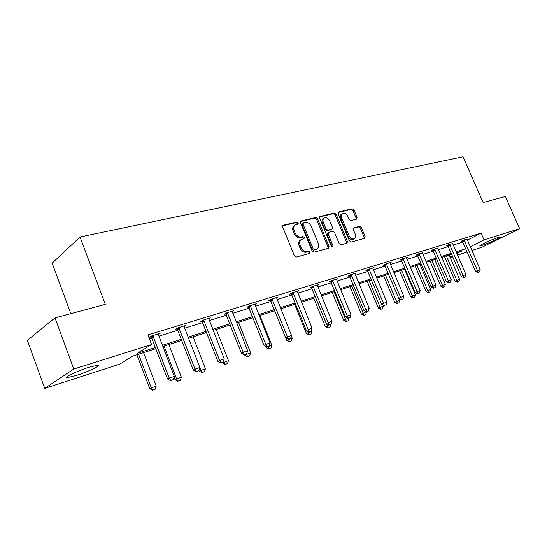 <?xml version="1.0" encoding="UTF-8"?>
<svg xmlns="http://www.w3.org/2000/svg" width="547" height="547" viewBox="0 0 547 547"><rect width="100%" height="100%" fill="white"/><g stroke="black" fill="none" stroke-linecap="round" stroke-linejoin="round"><path stroke-width="0.82" d="M298.313 222.848L296.98 221.973L283.373 225.227L282.724 227.121L294.409 255.791L296.351 257.042L309.848 253.35L310.272 252.003L308.939 251.141L307.216 251.606C304.645 251.969 302.6 250.642 301.096 247.641L300.125 245.268C299.209 242.608 299.619 240.673 301.37 239.463L304.009 238.656L304.276 237.398L302.949 236.523L301.212 236.967C298.635 237.289 296.59 235.948 295.093 232.954L294.122 230.595C293.219 227.99 293.623 226.089 295.325 224.899L298.053 224.085L298.313 222.848M297.404 224.27L297.329 223.497L296.002 222.622L282.683 225.815M309.322 253.493L309.267 252.611L307.94 251.75L306.211 252.222L307.216 251.606M303.353 238.848L303.284 238.027L301.958 237.152L300.221 237.596L301.212 236.967M482.372 245.282L480.068 245.815C478.051 245.822 492.15 239.299 498.153 237.46L500.355 236.96C502.214 237.029 488.341 243.436 482.372 245.282M76.416 375.454L67.418 377.621C62.72 377.888 77.134 370.955 89.058 367.256L97.749 365.198C102.186 365.047 88.135 371.769 76.416 375.454M356.576 219.156L357.082 217.398L353.957 209.952L352.213 208.749L338.689 211.99L338.149 213.761L349.437 240.83L351.222 242.027L364.808 238.287L365.129 236.564L361.328 227.525L359.584 226.335L353.683 227.894L353.362 229.603L355.249 234.123C356.015 236.277 355.721 237.822 354.36 238.759C352.295 239.449 350.545 238.451 349.123 235.757L341.697 217.973C340.952 215.874 341.232 214.369 342.545 213.446C344.637 212.742 346.408 213.74 347.858 216.455L349.089 219.395L350.853 220.591L356.576 219.156M156.025 348.665L132.853 356.07L119.649 364.199L44.724 388.391L27.35 340.302L55.008 317.903L105.291 304.351L80.019 237.001L463.015 156.784L483.158 202.513L505.366 196.523L519.65 228.673L482.235 247.141L471.856 250.492M55.008 317.903L73.77 369.04L151.581 344.542L137.42 353.259L155.574 347.475M467.35 240.14L481.093 233.125L147.929 334.928L151.581 344.542M481.093 233.125L484.047 239.88L519.65 228.673M317.581 218.718L315.735 217.48L301.165 220.967L300.549 222.827L312.105 250.984L313.999 252.215L328.453 248.256L329.02 246.382L317.581 218.718L316.597 219.361L314.751 218.123L300.501 221.542M320.282 216.393L334.313 213.036L336.111 214.253L347.413 241.384L347.065 243.142L340.972 244.83L339.161 243.627L334.538 232.496L332.72 231.285L328.515 232.393L328.166 234.15L332.993 245.815L332.74 247.066L331.318 246.273L319.701 218.212L320.282 216.393L319.776 216.721M44.724 388.391L73.77 369.04M80.019 237.001L52.163 263.162L70.816 313.643M467.145 252.017L457.531 255.114M452.725 256.673L450.16 257.493M449.935 256.967L452.335 255.77M456.834 253.514L462.215 250.813L456.465 252.652M470.249 246.793L484.047 239.88M162.438 345.294L181.454 339.236M188.127 337.116L206.198 331.359M212.694 329.287L229.884 323.817M236.208 321.8L252.577 316.59M258.745 314.628L274.348 309.657M280.358 307.742L295.236 303.004M301.103 301.137L315.304 296.618M321.034 294.792L334.6 290.471M340.193 288.693L353.164 284.563M358.634 282.82L371.03 278.874M376.384 277.165L388.254 273.391M393.484 271.722L404.855 268.098M409.976 266.471L420.875 262.998M425.887 261.404L436.335 258.075M441.251 256.516L451.275 253.323M456.089 251.784L465.716 248.721M451.651 254.191L441.634 257.398M436.718 258.963L426.277 262.3M421.258 263.907L410.366 267.387M405.245 269.021L393.881 272.652M388.65 274.327L376.78 278.122M371.434 279.825L359.037 283.79M353.567 285.541L340.603 289.678M335.01 291.469L321.445 295.804M315.722 297.63L301.52 302.17M295.653 304.043L280.782 308.795M274.772 310.717L259.175 315.701M253.008 317.67L236.646 322.901M230.321 324.925L213.132 330.415M206.636 332.494L188.571 338.265M181.898 340.398L162.883 346.47M149.495 339.051L152.066 338.258M158.938 336.132L177.987 330.238M184.667 328.166L202.773 322.566M209.282 320.549L226.499 315.216M232.837 313.253L249.241 308.18M255.415 306.265L271.045 301.431M277.069 299.565L291.975 294.949M297.855 293.13L312.084 288.727M317.828 286.949L331.42 282.744M337.027 281.008L350.018 276.987M355.502 275.291L367.926 271.442M373.293 269.78L385.184 266.102M390.428 264.474L401.826 260.953M406.961 259.36L417.881 255.982M422.906 254.423L433.381 251.182M438.304 249.658L448.349 246.553M453.176 245.056L462.824 242.068M462.249 240.981L461.039 241.357L463.617 240.03L467.035 239.217M447.767 245.446L446.53 245.829L449.108 244.495L452.656 243.647M432.786 250.061L431.515 250.451L434.092 249.111L437.778 248.229M417.272 254.834L415.973 255.237L418.551 253.89L422.373 252.974M401.211 259.784L399.878 260.194L402.448 258.84L407.672 257.234L406.428 257.89M384.562 264.912L383.194 265.336L385.758 263.969L391.173 262.307L389.895 262.984M367.297 270.232L365.895 270.662L368.446 269.295L374.059 267.565L372.753 268.269M349.376 275.756L347.933 276.194L350.47 274.82L356.302 273.021L354.955 273.753M330.764 281.486L329.287 281.944L331.803 280.556L337.868 278.69L336.48 279.449M311.421 287.448L309.896 287.913L312.399 286.519L318.703 284.584L317.281 285.37M291.298 293.643L289.739 294.122L292.214 292.727L298.771 290.71L297.308 291.53M270.355 300.098L268.748 300.59L271.196 299.188L278.026 297.089L276.515 297.944M248.536 306.819L246.882 307.325L249.295 305.917L256.413 303.729L254.861 304.631M225.788 313.821L224.079 314.347L226.458 312.939L233.884 310.655L232.284 311.599M202.041 321.137L200.284 321.677L202.622 320.268L210.376 317.882L208.722 318.874M177.242 328.774L175.423 329.335L177.713 327.926L185.816 325.438L184.107 326.477L184.25 327.079L199.84 367.454L195.012 369.136L178.773 327.598M151.307 336.767L149.434 337.342L151.663 335.933L160.141 333.328L158.377 334.436L158.514 335.017L174.295 376.363L169.249 378.127L152.798 335.584M294.997 225.111L294.348 225.542C292.638 226.738 292.242 228.632 293.144 231.237L294.122 230.595M300.221 237.596C297.643 237.918 295.606 236.584 294.108 233.596L293.144 231.237M301.089 239.641L300.378 240.092C298.635 241.302 298.218 243.237 299.134 245.89L300.125 245.268M306.211 252.222C303.64 252.577 301.609 251.258 300.105 248.256L299.134 245.89M328.029 248.372L328.015 246.991L316.597 219.361M303.435 222.814L303.004 224.113L313.144 248.782L314.463 249.644L316.925 248.885C318.669 247.688 319.072 245.76 318.142 243.107L311.243 226.362C309.773 223.422 307.77 222.096 305.24 222.376L303.435 222.814M302.45 223.456L302.019 224.755L303.004 224.113M316.132 249.37L313.458 250.252L312.139 249.391L302.019 224.755M319.646 216.954L333.314 213.672L334.313 213.036M346.429 243.34L346.395 241.986L335.113 214.889L333.314 213.672M328.446 232.441L327.516 233.015L327.161 234.772L331.981 246.417L332.993 245.815M332.084 247.08L331.981 246.417M329.759 220.995C328.282 218.219 326.45 217.207 324.275 217.952C322.921 218.903 322.614 220.441 323.366 222.567L326.012 228.947L327.844 230.171L332.05 229.07L332.391 227.326L329.759 220.995M324.05 218.096L323.284 218.595C321.923 219.545 321.622 221.077 322.374 223.203L323.366 222.567M331.12 229.644L326.839 230.793L325.007 229.576L322.374 223.203M342.354 213.569L341.547 214.082C340.234 214.998 339.947 216.509 340.699 218.602L341.697 217.973M353.471 239.285L353.348 239.36C351.277 240.051 349.533 239.053 348.104 236.366L340.699 218.602M364.145 238.492L364.104 237.166L360.316 228.133L358.572 226.943L353.307 228.311M356.138 219.265L356.076 218.021L352.952 210.581L351.208 209.385L338.08 212.53M136.914 354.771L149.68 388.609L156.203 386.032L143.567 352.644M152.469 390.216L155.211 389.197L152.469 390.216L149.68 388.609M138.582 354.237L151.239 387.775L152.736 390.079M156.203 386.032L155.211 389.197M170.76 380.521L173.276 379.639L170.76 380.521L169.249 378.127L167.58 379.023L151.006 336.35M158.329 333.882L158.377 334.422M173.276 379.639L174.295 376.363M167.58 379.023L170.479 380.671M174.035 377.211L174.985 379.7L181.33 377.184L168.845 344.569M177.727 381.266L180.366 380.288L177.727 381.266L174.985 379.7M164.073 346.094L176.585 378.859L178.001 381.122M181.33 377.184L180.366 380.288M198.923 370.415L199.211 371.167L205.398 368.719L193.057 336.829M201.911 372.698L204.455 371.748L201.911 372.698L199.211 371.167M199.792 367.591L202.185 372.555M205.398 368.719L204.455 371.748M196.441 371.495L198.848 370.647L196.441 371.495L195.012 369.136L193.31 370.032L176.961 328.391M184.059 325.978L184.113 326.497M198.848 370.647L199.84 367.454M193.31 370.032L196.154 371.645M220.995 362.866L223.299 362.052L220.995 362.866L219.648 360.535L217.904 361.444L201.781 320.774M208.674 318.409L224.263 358.928L219.648 360.535L203.614 319.961M223.299 362.052L224.263 358.928M217.904 361.444L220.701 363.01M222.232 362.476L222.431 362.996L228.455 360.603L216.263 329.417M225.09 364.487L227.545 363.57L225.09 364.487L222.431 362.996M223.634 360.952L225.364 364.343M228.455 360.603L227.545 363.57M244.495 354.6L246.697 353.827L244.495 354.6L243.217 352.309L241.446 353.218L225.542 313.486M232.236 311.168L247.634 350.771L243.217 352.309L227.388 312.652M246.697 353.827L247.634 350.771M241.446 353.218L244.194 354.75M244.509 354.641L244.707 355.153L250.581 352.822L238.533 322.299M247.319 356.61L249.692 355.721L247.319 356.61L244.707 355.153M246.287 354.018L247.6 356.466M250.581 352.822L249.692 355.721M267.004 346.689L269.117 345.943L267.004 346.689L265.794 344.432L264.003 345.342L248.304 306.498M254.813 304.221L270.033 342.955L265.794 344.432L250.17 305.65M269.117 345.943L270.033 342.955M264.003 345.342L266.704 346.839M265.521 346.183L266.088 347.618L271.818 345.348L259.914 315.469M268.659 349.048L270.95 348.193L268.659 349.048L266.088 347.618M267.695 346.49L268.946 348.904M271.818 345.348L270.95 348.193M288.584 339.099L290.614 338.388L288.584 339.099L287.442 336.877L285.63 337.793L270.136 299.79M276.467 297.568L291.503 335.461L287.442 336.877L272.009 298.935M290.614 338.388L291.503 335.461M285.63 337.793L288.283 339.256M274.738 310.73L286.635 340.384L292.228 338.162L291.346 335.974M289.165 341.779L291.38 340.952L289.165 341.779L286.635 340.384M288.248 339.236L289.452 341.636M292.228 338.162L291.38 340.952M309.294 331.824L311.243 331.14L309.294 331.824L308.214 329.629L306.382 330.545L291.093 293.356M297.253 291.175L312.111 328.268L308.214 329.629L292.98 292.495M311.243 331.14L312.111 328.268M306.382 330.545L308.987 331.974M294.635 304.371L306.388 333.431L311.852 331.256L311.482 330.347M308.877 334.791L311.024 333.991L308.877 334.791L306.388 333.431M307.585 331.202L309.171 334.648M311.852 331.256L311.024 333.991M329.185 324.829L331.058 324.173L329.185 324.829L328.159 322.668L326.313 323.585L311.222 287.175M317.226 285.035L331.906 321.363L328.159 322.668L313.116 286.3M331.058 324.173L331.906 321.363M326.313 323.585L328.877 324.98M313.787 298.252L325.403 326.737L330.634 324.364M327.851 328.07L329.93 327.297L327.851 328.07L325.403 326.737M315.646 297.657L328.145 327.926M330.737 324.617L329.93 327.297M348.309 318.108L350.107 317.472L348.309 318.108L347.331 315.981L345.472 316.891L330.579 281.226M336.432 279.134L350.935 314.723L347.331 315.981L332.473 280.351M350.107 317.472L350.935 314.723M345.472 316.891L347.995 318.258M332.227 292.358L343.707 320.289L348.822 317.971M346.121 321.595L348.138 320.843L346.121 321.595L343.707 320.289M334.101 291.756L346.415 321.451M348.924 318.217L348.138 320.843M349.998 286.676L361.348 314.081L366.333 311.763M363.721 315.359L365.683 314.628L363.721 315.359L361.348 314.081M351.885 286.074L364.022 315.216M366.449 312.05L365.683 314.628M367.146 281.199L378.36 308.091L383.351 306.101L382.859 304.911M380.698 309.342L382.599 308.631L380.698 309.342L378.36 308.091M369.034 280.597L380.999 309.199M383.351 306.101L382.599 308.631M383.686 275.914L394.777 302.306L399.666 300.365L398.811 298.327M397.081 303.537L398.927 302.847L397.081 303.537L394.777 302.306M385.58 275.305L397.382 303.394M399.666 300.365L398.927 302.847M399.666 270.806L410.626 296.727L415.412 294.819L404.575 269.24M412.896 297.937L414.688 297.267L412.896 297.937L410.626 296.727M401.56 270.197L413.197 297.794M415.412 294.819L414.688 297.267M415.098 265.876L425.935 291.339L430.626 289.466L419.911 264.338M428.178 292.522L429.921 291.866L428.178 292.522L425.935 291.339M417.005 265.268L428.479 292.378M430.626 289.466L429.921 291.866M366.702 311.64L368.432 311.031L366.702 311.64L365.772 309.54L363.899 310.457L349.198 275.51M354.907 273.452L369.239 308.33L365.772 309.54L351.106 274.621M368.432 311.031L369.239 308.33M363.899 310.457L366.387 311.79M384.404 305.417L386.073 304.829L384.404 305.417L383.522 303.346L381.642 304.255L367.133 269.999M372.698 267.982L386.859 302.183L383.522 303.346L369.034 269.11M386.073 304.829L386.859 302.183M381.642 304.255L384.09 305.568M401.457 299.421L403.064 298.86L401.457 299.421L400.623 297.383L398.736 298.286L384.404 264.693M389.847 262.71L403.836 296.262L400.623 297.383L386.312 263.798M403.064 298.86L403.836 296.262M398.736 298.286L401.142 299.571M417.901 293.643L419.453 293.096L417.901 293.643L417.101 291.626L415.214 292.536L401.06 259.572M406.38 257.63L420.205 290.546L417.101 291.626L402.968 258.676M419.453 293.096L420.205 290.546M415.214 292.536L417.587 293.794M433.757 288.071L435.255 287.544L433.757 288.071L432.998 286.081L431.104 286.984L417.129 254.628M422.332 252.728L435.993 285.035L432.998 286.081L419.036 253.74M435.255 287.544L435.993 285.035M431.104 286.984L433.443 288.214M449.066 282.69L450.509 282.177L449.066 282.69L448.349 280.727L446.448 281.623L432.643 249.863M437.73 247.989L451.234 279.715L448.349 280.727L434.55 248.967M450.509 282.177L451.234 279.715M446.448 281.623L448.752 282.833M430.024 261.104L440.738 286.122L445.34 284.29L434.742 259.599M442.947 287.284L444.643 286.649L442.947 287.284L440.738 286.122M431.932 260.495L443.248 287.148M445.34 284.29L444.643 286.649M463.856 277.486L465.251 277.001L463.856 277.486L463.165 275.558L461.265 276.447L447.631 245.254M452.608 243.415L465.955 274.58L463.165 275.558L449.538 244.359M465.251 277.001L465.955 274.58M461.265 276.447L463.535 277.637M444.465 256.488L455.056 281.083L459.562 279.285L449.087 255.011M457.23 282.225L458.885 281.602L457.23 282.225L455.056 281.083M446.366 255.88L457.531 282.081M459.562 279.285L458.885 281.602M478.14 272.468L479.493 271.989L478.14 272.468L477.483 270.56L475.589 271.449L462.119 240.803M466.988 238.998L480.184 269.616L477.483 270.56L464.02 239.907M479.493 271.989L480.184 269.616M475.589 271.449L477.825 272.611M296.002 222.622L296.98 221.973M307.94 251.75L308.939 251.141M301.958 237.152L302.949 236.523M294.108 233.596L295.093 232.954M300.105 248.256L301.096 247.641M282.799 225.617L283.373 225.227M328.015 246.991L329.02 246.382M300.624 221.323L301.165 220.967M314.751 218.123L315.735 217.48M312.139 249.391L313.144 248.782M313.458 250.252L314.463 249.644M315.25 249.767L316.255 249.158M335.113 214.889L336.111 214.253M346.395 241.986L347.413 241.384M327.161 234.772L328.166 234.15M325.007 229.576L326.012 228.947M326.839 230.793L327.844 230.171M330.832 229.774L331.838 229.152M348.104 236.366L349.123 235.757M353.471 228.065L353.875 227.819M358.572 226.943L359.584 226.335M360.316 228.133L361.328 227.525M364.104 237.166L365.129 236.564M338.224 212.284L338.689 211.99M351.208 209.385L352.213 208.749M352.952 210.581L353.957 209.952M356.076 218.021L357.082 217.398M153.133 336.036L151.519 337.055M153.427 336.583L151.813 337.595M179.095 328.043L177.447 329.062M179.389 328.576L177.734 329.588M203.928 320.398L202.24 321.41M204.216 320.918L202.527 321.93M227.696 313.082L225.979 314.094M227.976 313.588L226.26 314.6M250.471 306.067L248.728 307.079M250.745 306.566L249.001 307.578M272.303 299.346L270.539 300.351M272.577 299.831L270.806 300.843M293.267 292.891L291.483 293.896M293.527 293.37L291.742 294.375M313.397 286.696L311.599 287.695M313.657 287.161L311.852 288.16M332.754 280.734L330.935 281.732M333.007 281.192L331.188 282.19M351.372 275.004L349.547 275.996M351.618 275.449L349.793 276.44M369.3 269.48L367.461 270.471M369.54 269.924L367.707 270.909M386.572 264.167L384.726 265.145M386.811 264.598L384.965 265.575M403.221 259.039L401.375 260.01M403.46 259.463L401.607 260.44M419.289 254.088L417.429 255.059M419.522 254.505L417.662 255.476M434.797 249.316L432.937 250.28M435.022 249.726L433.162 250.69M449.778 244.7L447.918 245.658M450.003 245.104L448.143 246.061M464.253 240.242L462.393 241.2M464.471 240.639L462.612 241.596M67.418 377.621L67.083 376.705M302.279 223.525L303.195 222.923M315.92 249.5L316.925 248.885M331.044 229.692L332.05 229.07M353.348 239.36L354.36 238.759"/></g></svg>
